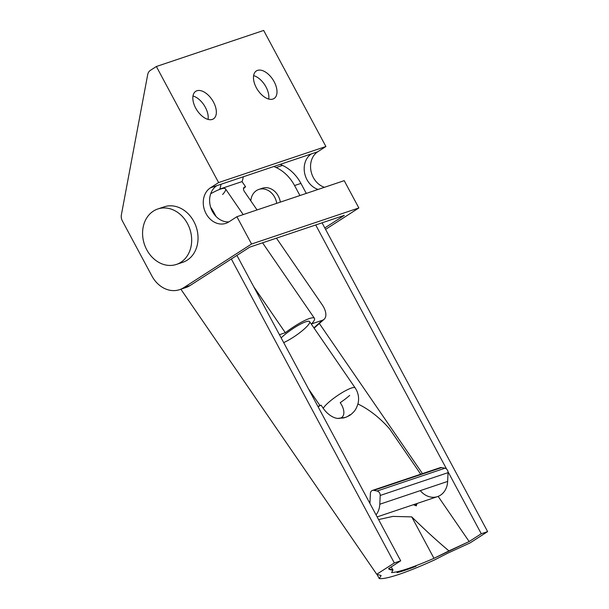 <?xml version="1.0" encoding="UTF-8"?>
<svg xmlns="http://www.w3.org/2000/svg" width="609" height="609" viewBox="0 0 609 609"><rect width="100%" height="100%" fill="white"/><g stroke="black" fill="none" stroke-linecap="round" stroke-linejoin="round"><path stroke-width="0.91" d="M413.404 504.709L416.259 505.851L415.308 504.069L416.259 505.851L413.404 504.709M388.649 568.73L393.018 570.016C390.635 570.054 389.151 569.59 388.58 568.616L400.692 560.82L388.58 568.616M378.577 519.576L392.828 516.409L411.745 516.881C425.356 530.233 437.764 541.576 448.962 550.894L469.158 541.546L438.13 496.388L469.158 541.546L481.27 533.75L447.988 471.678L481.27 533.75L487.634 531.611L322.07 222.833L487.634 531.611L481.27 533.75L469.158 541.546L433.966 558.324A109.201 12.705 -28.2 0 1 391.557 572.574L393.018 570.016L391.557 572.574A109.201 12.705 151.8 0 0 433.966 558.324L448.962 550.894C437.764 541.576 425.356 530.233 411.745 516.881L433.966 558.324L411.745 516.881L392.828 516.409L378.577 519.576M422.479 473.612L319.344 323.516L422.479 473.612M417.127 503.46L416.259 505.851L417.127 503.46M446.595 469.082L315.706 224.972L446.595 469.082M299.925 195.535L294.566 185.539A38.999 31.95 -108.6 0 0 276.151 167.544L273.898 166.501L276.151 167.544A38.999 31.95 71.4 0 1 294.566 185.539L299.925 195.535M260.713 188.98A15.598 12.781 71.4 0 1 280.315 202.127A15.598 12.781 -108.6 0 0 262.456 188.211L258.855 189.422A15.598 12.781 71.4 0 1 276.707 203.337A15.598 12.781 -108.6 0 0 256.496 190.556A15.598 12.781 -108.6 0 0 250.794 200.841A15.598 12.781 71.4 0 1 256.496 190.556A15.598 12.781 71.4 0 1 258.855 189.422M210.684 207.342A38.999 31.95 71.4 0 1 213.98 212.61L216.05 216.477L213.98 212.61L213.226 212.868L213.98 212.61A38.999 31.95 -108.6 0 0 210.684 207.342M236.924 255.392L400.692 560.82L236.924 255.392M306.281 193.403L300.922 183.4L294.566 185.539L300.922 183.4A38.999 31.95 -108.6 0 0 282.515 165.404L276.151 167.544L282.515 165.404L280.254 164.361L282.515 165.404A38.999 31.95 71.4 0 1 300.922 183.4L306.281 193.403M231.336 258.985L394.327 562.96L400.692 560.82L394.327 562.96L376.743 574.279L381.127 575.566L379.224 578.55L381.127 575.566L376.743 574.279L394.327 562.96L231.336 258.985M377.108 574.599L379.224 578.55L377.108 574.599M434.354 560.029A117.004 13.611 -28.2 0 1 379.224 578.55A117.004 13.611 151.8 0 0 434.354 560.029L447.699 553.2L470.041 542.931L487.634 531.611L470.041 542.931L447.699 553.2L434.354 560.029M397.053 572.643L416.008 566.271A101.406 11.792 -28.2 0 1 397.053 572.643A101.406 11.792 151.8 0 0 416.008 566.271L397.053 572.643M180.881 289.222L376.743 574.279L180.881 289.222M391.145 566.964L393.018 570.016M228.87 221.882A19.503 15.971 71.4 0 1 210.813 207.76A19.503 15.971 71.4 0 1 216.827 185.669L210.463 187.808A19.503 15.971 -108.6 0 0 205.187 211.825A19.503 15.971 -108.6 0 0 225.832 223.366A19.503 15.971 -108.6 0 0 228.771 221.95L236.909 216.713L344.207 180.66L236.909 216.713L251.555 244.019L358.853 207.966L344.207 180.66L358.853 207.966L251.555 244.019L183.712 287.676A27.298 22.366 71.4 0 1 179.602 289.656A27.298 22.366 71.4 0 1 151.907 275.999L122.34 220.861A7.803 6.387 71.4 0 1 121.366 214.886L147.683 74.671A7.803 6.387 71.4 0 1 150.423 70.332L156.368 66.503L263.667 30.45L156.368 66.503L218.608 182.571L325.906 146.518L263.667 30.45L325.906 146.518L218.608 182.571L210.463 187.808L317.761 151.755L325.906 146.518L317.761 151.755L311.405 153.894A19.503 15.971 -108.6 0 0 304.584 172.887A19.503 15.971 -108.6 0 0 318.088 189.437A19.503 15.971 71.4 0 1 304.584 172.887A19.503 15.971 71.4 0 1 311.405 153.894L216.827 185.669A19.503 15.971 -108.6 0 0 210.813 207.76A19.503 15.971 -108.6 0 0 228.87 221.882M179.602 289.656L185.958 287.517A27.298 22.366 -108.6 0 0 190.077 285.537L183.712 287.676L190.077 285.537L249.774 247.125L344.351 215.342L324.795 227.926L344.351 215.342L249.774 247.125L190.077 285.537A27.298 22.366 71.4 0 1 182.677 288.293M256.328 87.711A16.382 9.204 -122.8 0 1 263.035 70.804A16.382 9.204 -122.8 0 1 276.349 95.636A16.382 9.204 -122.8 0 1 256.328 87.711A16.382 9.204 57.2 0 0 274.103 98.491A16.382 9.204 57.2 0 0 272.977 79.733A16.382 9.204 57.2 0 0 256.374 70.941A16.382 9.204 57.2 0 0 256.328 87.711M195.687 108.082A16.382 9.204 -122.8 0 1 202.386 91.183A16.382 9.204 -122.8 0 1 215.7 116.014A16.382 9.204 -122.8 0 1 195.687 108.082A16.382 9.204 57.2 0 0 213.454 118.869A16.382 9.204 57.2 0 0 212.328 100.112A16.382 9.204 57.2 0 0 195.725 91.32A16.382 9.204 57.2 0 0 195.687 108.082M324.452 187.298A19.503 15.971 71.4 0 1 310.948 170.748A19.503 15.971 71.4 0 1 317.761 151.755A19.503 15.971 -108.6 0 0 310.948 170.748A19.503 15.971 -108.6 0 0 324.452 187.298M325.579 229.38L358.853 207.966L325.579 229.38M150.423 70.332A7.803 6.387 -108.6 0 0 147.683 74.671L121.366 214.886A7.803 6.387 -108.6 0 0 122.34 220.861L151.907 275.999A27.298 22.366 -108.6 0 0 183.712 287.676L251.555 244.019L236.909 216.713L228.771 221.95A19.503 15.971 71.4 0 1 206.048 213.607A19.503 15.971 71.4 0 1 210.463 187.808L218.608 182.571L156.368 66.503L150.423 70.332M161.081 208.179A29.247 23.964 71.4 0 1 196.197 226.929A29.247 23.964 71.4 0 1 179.533 263.088M268.706 99.046A16.382 9.204 57.2 0 0 253.626 75.623A16.382 9.204 -122.8 0 1 268.706 99.046M208.057 119.425A16.382 9.204 57.2 0 0 192.984 95.994A16.382 9.204 -122.8 0 1 208.057 119.425M176.443 264.428L182.807 262.289A29.247 23.964 -108.6 0 0 196.197 226.929A29.247 23.964 -108.6 0 0 164.171 206.832L157.807 208.971A29.247 23.964 71.4 0 1 189.841 229.068A29.247 23.964 71.4 0 1 176.443 264.428A29.247 23.964 71.4 0 1 145.482 247.117A29.247 23.964 71.4 0 1 153.399 211.095A29.247 23.964 71.4 0 1 157.807 208.971M153.399 211.095A29.247 23.964 -108.6 0 0 156.368 260.842A29.247 23.964 -108.6 0 0 191.614 238.157A29.247 23.964 -108.6 0 0 153.399 211.095M279.447 334.699L285.332 332.72L253.687 286.656L285.332 332.72L279.447 334.699M311.564 323.904L322.412 320.265A15.598 8.45 48.4 0 0 322.214 304.789L276.44 238.165L322.214 304.789A15.598 8.45 -131.6 0 1 324.095 319.299A15.598 8.45 -131.6 0 1 322.412 320.265L311.564 323.904A25.35 4.781 145.5 0 0 309.479 318.515A25.35 4.781 145.5 0 0 285.332 332.72A25.35 4.781 -34.5 0 1 314.442 318.309A25.35 4.781 -34.5 0 1 311.564 323.904M257.051 209.945L244.567 191.774A4.682 2.535 -131.6 0 1 244.506 187.13L245.572 186.773L242.017 181.611L219.75 189.095L242.017 181.611A18.719 15.332 -108.6 0 0 243.227 176.8A18.719 15.332 71.4 0 1 242.017 181.611L245.572 186.773L243.478 188.63L245.572 186.773L243.661 187.884L244.506 187.13A4.682 2.535 48.4 0 0 244.003 187.42A4.682 2.535 48.4 0 0 244.567 191.774L257.051 209.945M315.439 326.454A15.598 8.45 -131.6 0 1 314.107 328.16A15.598 8.45 48.4 0 0 314.29 328.007L324.095 319.299M220.96 184.283A18.719 15.332 71.4 0 1 219.75 189.095A18.719 15.332 -108.6 0 0 220.96 184.283M313.886 327.832L322.412 320.265L313.886 327.832M304.15 329.104A19.503 3.677 -34.5 0 1 283.687 342.608A19.503 3.677 145.5 0 0 304.15 329.104A19.503 3.677 145.5 0 0 308.923 321.248A19.503 3.677 145.5 0 0 296.591 326.333A19.503 3.677 145.5 0 0 281.152 337.888A19.503 3.677 -34.5 0 1 304.934 322.1A19.503 3.677 -34.5 0 1 304.15 329.104M243.181 214.604L225.513 188.889A25.35 4.781 145.5 0 0 210.699 193.769A25.35 4.781 -34.5 0 1 222.635 194.484M370.394 493.473A3.898 3.197 71.4 0 1 371.49 490.976A3.898 3.197 71.4 0 1 372.419 490.435A3.898 3.197 71.4 0 1 373.835 490.359L377.1 491.021A3.898 3.197 71.4 0 1 380.199 495.46L379.795 504.237A19.503 15.971 71.4 0 1 376.042 514.856A19.503 15.971 -108.6 0 0 379.795 504.237L447.645 481.437L379.795 504.237L380.199 495.46L448.049 472.66L380.199 495.46A3.898 3.197 -108.6 0 0 377.1 491.021L444.958 468.222L377.1 491.021L373.835 490.359L441.685 467.56L373.835 490.359A3.898 3.197 -108.6 0 0 371.49 490.976A3.898 3.197 -108.6 0 0 370.394 493.473L369.983 502.25L370.394 493.473M318.058 406.705L321.088 405.183L318.971 405.891A62.4 33.799 48.4 0 0 318.157 406.896A62.4 33.799 -131.6 0 1 318.971 405.891L318.058 406.705M369.024 501.755L370.021 501.42L369.024 501.755M420.72 474.205L389.532 428.812A62.4 33.799 48.4 0 0 357.932 404.003A62.4 33.799 -131.6 0 1 389.532 428.812L420.72 474.205M349.695 395.393A19.503 3.677 -34.5 0 1 340.225 402.64A15.598 8.45 -131.6 0 1 340.416 418.117A15.598 8.45 -131.6 0 1 323.257 408.342L321.088 405.183L323.257 408.342A15.598 8.45 48.4 0 0 337.759 418.413L345.303 417.447A19.503 15.971 -108.6 0 0 349.939 414.744A19.503 15.971 71.4 0 1 345.303 417.447A19.503 15.971 71.4 0 1 340.416 418.117A19.503 15.971 -108.6 0 0 345.303 417.447C348.31 416.312 350.525 415.041 351.964 413.61C353.311 412.141 355.869 410.793 358.1 403.325C359.28 397.791 358.298 392.653 355.169 387.918A19.503 3.677 145.5 0 0 339.784 394.084A19.503 3.677 145.5 0 0 323.257 408.342A19.503 3.677 -34.5 0 1 339.784 394.084A19.503 3.677 -34.5 0 1 355.169 387.918L309.616 321.621M377.138 516.896L437.513 496.609A19.503 15.971 -108.6 0 0 447.645 481.437L448.049 472.66A3.898 3.197 -108.6 0 0 444.958 468.222L441.685 467.56A3.898 3.197 -108.6 0 0 440.269 467.636L372.419 490.435M369.869 503.331A7.803 6.387 -108.6 0 0 369.983 502.25A7.803 6.387 71.4 0 1 369.869 503.331M439.348 468.176A3.898 3.197 71.4 0 1 441.685 467.56L444.958 468.222A3.898 3.197 71.4 0 1 448.049 472.66L447.645 481.437A19.503 15.971 71.4 0 1 437.513 496.609A19.503 15.971 71.4 0 1 420.279 490.633M314.442 318.309L262.57 242.824M308.443 388.786L319.969 405.556"/></g></svg>
